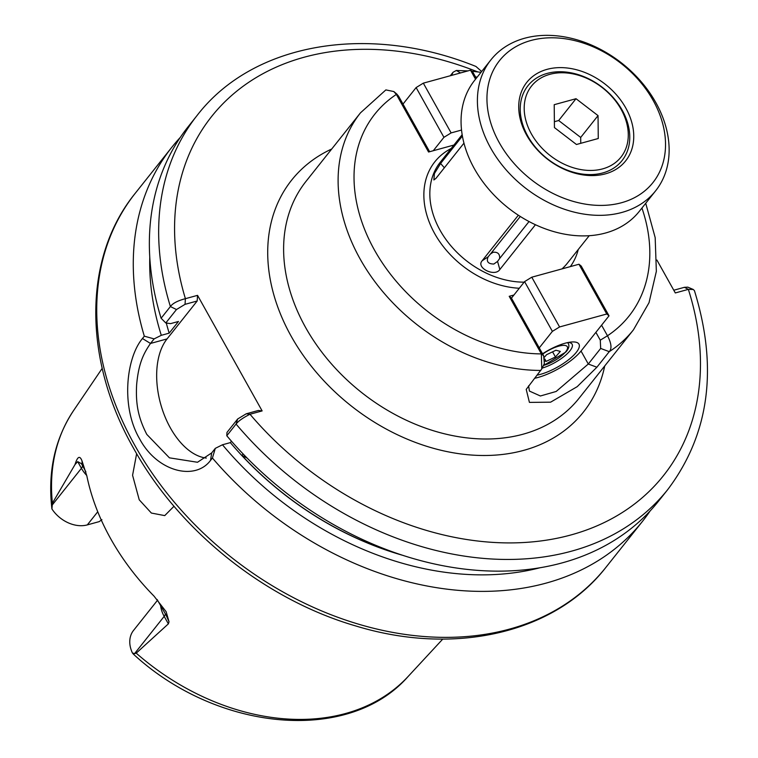 <?xml version="1.0" encoding="UTF-8"?>
<svg xmlns="http://www.w3.org/2000/svg" width="758" height="758" viewBox="0 0 758 758"><rect width="100%" height="100%" fill="white"/><g stroke="black" fill="none" stroke-linecap="round" stroke-linejoin="round"><path stroke-width="1.14" d="M542.557 353.787A30.064 9.56 -29.2 0 1 565.098 343.222A30.064 9.56 -29.2 0 1 571.361 342.019A30.064 9.56 -29.2 0 1 574.261 354.659A30.064 9.56 -29.2 0 1 540.331 374.386A30.064 9.56 -29.2 0 1 537.071 375.153M542.16 368.123A24.048 7.646 150.8 0 0 564.132 356.431A24.048 7.646 150.8 0 0 572.101 344.198A24.048 7.646 150.8 0 0 568.339 342.464M541.392 353.901L509.205 296.312L511.451 298.131L524.574 281.616L531.775 277.201L578.97 264.239L581.215 266.058L609.025 315.821L581.035 351.03A36.071 11.474 -29.2 0 1 534.58 378.299M539.26 347.884L552.383 331.369L559.584 326.954L606.779 313.992L609.025 315.821M524.574 281.616L552.383 331.369M531.775 277.201L559.584 326.954M578.97 264.239L606.779 313.992M526.677 135.208A63.132 47.309 -141.5 0 1 547.039 69.357A63.132 47.309 -141.5 0 1 625.795 107.996A63.132 47.309 -141.5 0 1 605.434 173.847A63.132 47.309 -141.5 0 1 526.677 135.208M490.9 59.873L474.555 80.443A105.21 78.851 38.5 0 0 474.319 168.589A105.21 78.851 38.5 0 0 639.278 211.378L655.632 190.817A105.21 78.851 -141.5 0 1 490.663 148.018A105.21 78.851 -141.5 0 1 490.9 59.873A105.21 78.851 -141.5 0 1 655.869 102.662A105.21 78.851 -141.5 0 1 655.632 190.817M499.304 142.731A98 73.441 38.5 0 0 621.56 202.708A98 73.441 38.5 0 0 653.178 100.482A98 73.441 38.5 0 0 530.913 40.496A98 73.441 38.5 0 0 499.304 142.731M531.396 133.91A57.115 42.799 38.5 0 0 602.657 168.873A57.115 42.799 38.5 0 0 621.077 109.294A57.115 42.799 38.5 0 0 549.825 74.331A57.115 42.799 38.5 0 0 531.396 133.91M622.195 110.204A60.119 45.054 -141.5 0 1 622.062 160.573A60.119 45.054 -141.5 0 1 527.795 136.118A60.119 45.054 -141.5 0 1 527.938 85.749A60.119 45.054 -141.5 0 1 622.195 110.204M576.459 144.494L598.261 138.515L598.043 115.614L576.014 98.711L554.212 104.689L554.439 127.59L576.459 144.494M580.761 143.319L580.694 137.435L558.674 120.522L554.382 121.697M558.674 120.522L576.014 98.711M580.694 137.435L598.043 115.614M461.527 130.054L451.133 132.906L443.932 137.321L433.282 150.719M476.27 78.282L472.765 72.01L470.529 70.191L423.324 83.153L416.123 87.568L403 104.083M475.55 79.183L470.529 70.191M451.133 132.906L423.324 83.153M443.932 137.321L416.123 87.568M544.794 358.941L546.167 361.395L544.955 361.073M546.167 361.395L555.462 356.98L560.333 351.409L555.917 350.243L546.632 354.659L544.358 357.264M552.582 351.835L555.462 356.98M578.25 249.505A85.673 64.203 -141.5 0 1 570.348 266.608M519.296 288.258A85.673 64.203 -141.5 0 1 434.666 233.559A85.673 64.203 -141.5 0 1 434.855 161.776A85.673 64.203 -141.5 0 1 451.181 148.492M493.145 252.243C497.779 251.864 499.948 253.958 499.636 258.516L497.551 261.425L493.818 264.04C488.019 263.917 486.134 261.51 488.152 256.81L490.445 254.006L493.145 252.243M524.138 282.166A81.163 60.83 -141.5 0 1 440.066 230.252A81.163 60.83 -141.5 0 1 440.246 162.25L462.162 134.678M85.872 471.817L81.466 463.716L77.695 461.631L75.023 464.54C77.496 456.439 79.827 455.226 82.006 460.902L86.848 475.958A218.342 163.624 38.5 0 0 110.677 538.711A218.342 163.624 38.5 0 0 154.007 596.11L166.144 611.706L169.025 621.825L168.371 623.862L136.222 653.159L134.526 653.671L132.404 652.951L133.455 654.201C217.328 731.574 348.898 744.129 408.145 676.458L442.776 639.07M212.42 458.031L210.553 460.371C195.232 481.103 157.209 471.959 139.595 438.816C120.721 406.658 126.264 357.785 142.457 338.523L144.314 336.173L154.12 338.892L150.491 343.459C143.253 353.92 138.524 363.897 136.639 384.694C135.483 405.426 138.828 418.7 146.787 434.4L169.422 457.832L197.497 462.266L211.672 452.924L215.3 448.357L212.42 458.031A300.613 225.278 38.5 0 0 642.5 521.333A300.613 225.278 38.5 0 0 650.156 510.911M206.309 458.069A66.135 38.402 74.6 0 1 170.389 427.919A66.135 38.402 74.6 0 1 167.054 338.911L197.184 301.002L185.037 304.337L176.481 309.529L165.794 322.974L161.103 318.237L170.398 306.545C172.644 303.361 177.637 300.736 185.397 298.671L185.037 304.337M174.008 506.249L164.732 515.611L151.373 513.052L139.235 499.816L132.574 475.285L136.639 453.682M450.309 75.743L453.104 72.218L456.344 70.475L460.523 72.939M609.271 351.636L596.887 367.223L577.198 386.665L550.611 402.176L529.425 402.394L526.223 389.394L541.752 368.928L541.364 353.91A162.326 121.65 -141.5 0 1 374.48 250.064A162.326 121.65 -141.5 0 1 396.368 94.418L393.781 91.538L385.869 89.908L360.486 112.828L305.986 181.389A174.359 130.66 38.5 0 0 305.597 327.465A174.359 130.66 38.5 0 0 578.96 398.376L633.461 329.815A174.359 130.66 -141.5 0 1 609.252 351.655C612.028 348.614 611.441 343.317 607.48 335.766L601.568 325.191M589.231 235.691L567.316 263.263A81.163 60.83 -141.5 0 1 561.991 268.901M488.152 256.81L482.116 260.799C475.74 267.887 494.917 277.276 499.854 269.497L535.451 224.719M482.116 260.799L518.349 215.215M444.368 167.783L440.597 163.472L434.381 173.61L433.879 179.959L436.011 178.301L463.953 143.148M440.597 163.472L462.399 136.052M231.465 441.213L230.347 442.615A276.566 207.256 38.5 0 0 403.578 555.567M243.138 453.957L241.925 455.482A276.566 207.256 38.5 0 0 401.153 554.78M396.728 93.983L398.613 96.238L396.368 94.418L428.564 152.017L453.909 145.053M513.924 295.014L509.205 296.312M656.902 260.041L675.302 292.948L688.34 289.366L684.427 287.31L687.838 287.159M185.397 298.68L197.544 295.355L262.135 410.912L249.988 414.247C243.043 417.753 238.41 421.022 236.07 424.054L226.794 435.765A300.613 225.278 38.5 0 0 658.588 501.095L667.883 489.403C709.412 434.069 718.252 367.81 694.413 290.608L693.229 289.471L688.349 289.376A288.59 216.267 38.5 0 1 572.896 534.409A288.59 216.267 38.5 0 1 249.988 414.247L246.217 413.802L258.364 410.466L262.135 410.912M180.29 137.406A300.613 225.278 38.5 0 0 171.858 147.223A300.613 225.278 38.5 0 0 144.314 336.173M230.347 442.615L222.473 444.775A286.316 214.561 38.5 0 0 540.312 567.676M222.473 444.775L215.3 448.357M154.12 338.892L161.293 335.32L169.176 333.15L178.462 321.468L170.578 323.628L165.794 322.974M149.771 257.227A286.316 214.561 38.5 0 0 161.293 335.32M166.305 323.041A276.566 207.256 38.5 0 0 169.176 333.15M226.794 435.765L226.964 432.439L237.661 418.994L246.217 413.802M176.481 309.529L170.398 306.545A300.613 225.278 38.5 0 1 197.241 115.282L187.946 126.974A300.613 225.278 38.5 0 0 161.103 318.237M197.241 115.282C253.466 42.363 369.061 23.185 475.929 66.448L481.652 71.508M75.023 464.54L52.406 503.179L51.923 508.95A29.344 21.991 38.5 0 0 87.312 524.896L99.194 521.627L101.904 519.666M52.406 503.179A214.021 160.383 38.5 0 1 73.602 410.533C54.946 438.711 47.697 471.334 51.857 508.41L51.923 508.95M157.55 600.213L133.531 630.429A29.344 21.991 38.5 0 0 132.404 652.951M673.777 290.229L684.427 287.31M197.544 295.355L197.184 301.002M237.661 418.994L236.07 424.054A300.613 225.278 38.5 0 0 667.883 489.403M169.025 621.825L166.097 615.145L157.105 599.483M82.186 465.099L82.006 460.902M528.61 385.803L529.425 391.071L540.397 395.989L556.173 391.46L588.293 364.02L600.677 348.443L600.279 340.181L595.892 332.336M511.451 298.131L543.638 355.729L544.367 363.518M543.638 355.729L541.364 353.91M600.677 348.443L609.252 351.655M600.279 340.181L607.48 335.766A162.326 121.65 -141.5 0 0 641.931 208.043M398.613 96.238L429.625 151.723M451.512 75.412L453.104 72.218M241.925 455.482L247.061 458.003M543.439 365.46A18.637 5.931 150.8 0 0 565.117 352.479A18.637 5.931 150.8 0 0 562.872 345.392A18.637 5.931 150.8 0 0 542.728 354.09M567.382 342.663A21.044 6.689 -29.2 0 1 568.301 343.564L567.751 342.578M604.723 365.972A186.383 139.671 -141.5 0 1 467.62 454.715A186.383 139.671 -141.5 0 1 291.205 336.287A186.383 139.671 -141.5 0 1 331.748 148.985M134.64 445.05A300.613 225.278 38.5 0 0 605.955 567.306C554.685 633.394 454.43 656.077 356.014 626.032C265.414 599.834 179.03 530.827 133.579 448.319C82.982 359.605 82.83 257.663 135.312 193.195A300.613 225.278 38.5 0 0 134.64 445.05M136.222 653.159A214.021 160.383 38.5 0 0 408.145 676.458M475.522 76.937A162.326 121.65 -141.5 0 1 477.208 77.098M540.833 370.425A174.359 130.66 -141.5 0 1 360.088 258.904A174.359 130.66 -141.5 0 1 360.486 112.828M477.616 71.849A288.59 216.267 38.5 0 0 185.397 298.671M86.753 475.493A29.344 21.991 -141.5 0 1 81.428 468.292L77.695 461.631M82.499 465.715A10.82 3.439 150.8 0 1 81.428 468.292L51.771 505.595M168.371 623.862L164.183 616.368L134.526 653.671M165.225 613.639A10.82 3.439 -29.2 0 1 164.183 616.368A29.344 21.991 -141.5 0 1 160.611 605.547M97.744 511.773L87.312 524.896M167.054 338.911L150.491 343.459L142.457 338.523M211.672 452.924L210.553 460.371M596.887 367.223L588.293 364.02L581.035 351.03M499.636 258.516L529.037 221.535M499.854 269.497L497.551 261.425M490.445 254.006L520.301 216.466M543.325 365.688L565.809 352.072C568.775 348.822 569.599 345.989 568.301 343.564M605.955 567.306L642.5 521.333M481.008 72.323L471.77 71.205M467.98 70.892L456.344 70.475M645.731 203.267L655.177 237.633L656.352 271.355L649.028 302.679L633.461 329.815M135.312 193.195L171.858 147.223M73.602 410.533L102.216 368.35M687.762 287.121L693.2 289.452M541.771 368.938L544.452 363.347M393.8 91.519L396.974 94.181"/></g></svg>
